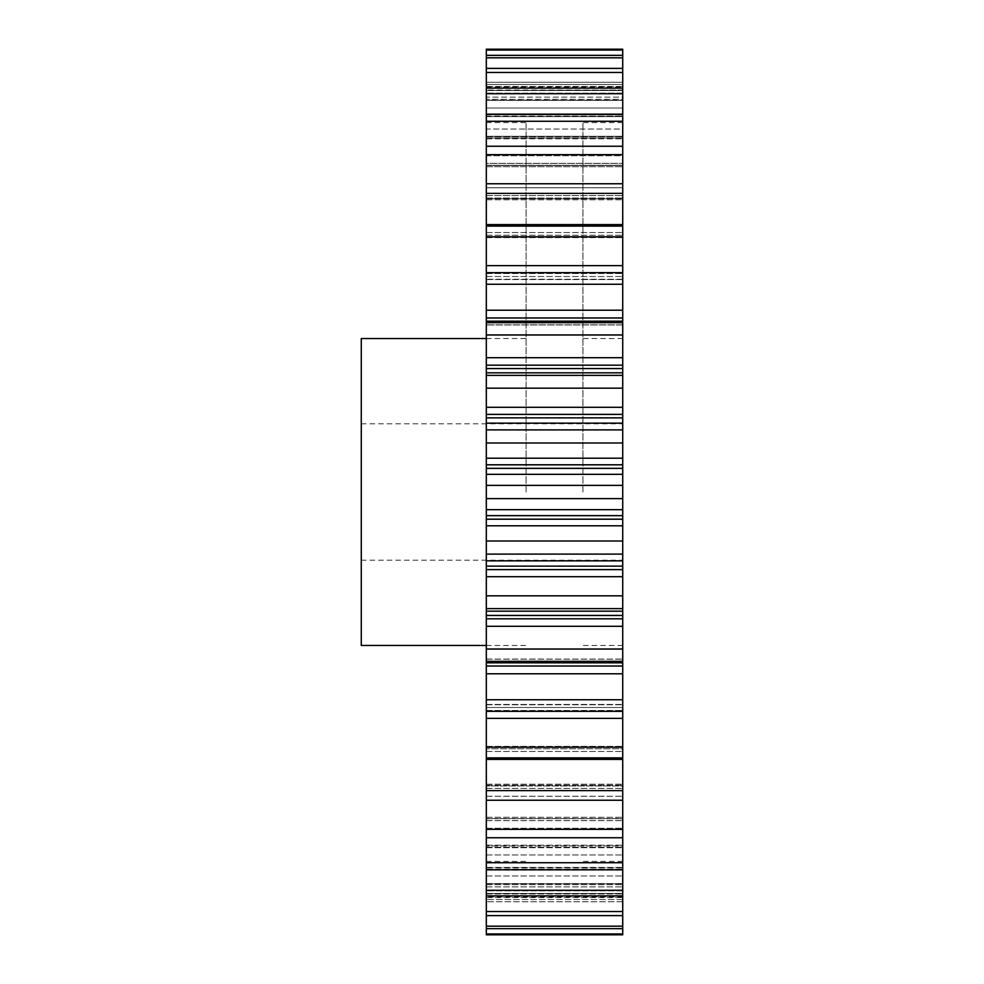<?xml version="1.0" encoding="UTF-8"?>
<svg xmlns="http://www.w3.org/2000/svg" width="984" height="984" viewBox="0 0 984 984"><rect width="100%" height="100%" fill="white"/><g stroke="black" fill="none" stroke-linecap="round" stroke-linejoin="round"><path stroke-width="0.74" stroke-dasharray="4.92 3.69" d="M526.096 492L526.096 122.582L526.096 492M622.724 498.605L486.317 498.605L486.317 122.582L486.317 492L486.317 485.395L622.724 485.395L622.724 861.418L622.724 492L622.724 509.675L486.317 509.675L486.317 934.8M582.934 492L582.934 122.582L582.934 492M361.276 645.455L361.276 338.545M486.317 759.414L622.724 759.414L622.724 911.516L486.317 911.516M486.317 875.194L486.317 895.883L486.317 875.194M622.724 759.414L622.724 746.979L622.724 757.889L622.724 747.188L486.317 747.188M486.317 718.381L622.724 718.381L622.724 699.747L486.317 699.747M486.317 673.782L622.724 673.782L622.724 666.02L486.317 666.02M486.317 626.304L622.724 626.304L622.724 618.825L486.317 618.825M486.317 576.71L622.724 576.71L622.724 569.625L486.317 569.625M486.317 525.788L622.724 525.788L622.724 519.195L486.317 519.195M486.317 464.805L622.724 464.805L622.724 458.212L486.317 458.212L486.317 485.395M486.317 414.375L622.724 414.375L622.724 407.29L486.317 407.29L486.317 458.212M486.317 365.175L622.724 365.175L622.724 357.696L486.317 357.696L486.317 407.29M486.317 317.98L622.724 317.98L622.724 310.218L486.317 310.218L486.317 357.696M622.724 310.218L622.724 265.618L486.317 265.618L486.317 310.218M622.724 265.618L622.724 224.586L486.317 224.586L486.317 265.618M622.724 195.595L622.724 183.75L622.724 198.817L622.724 183.75L486.317 183.75L486.317 199.801L486.317 183.75L486.317 198.817L622.724 198.817L622.724 195.595L622.724 199.801L622.724 198.817L486.317 198.817L486.317 199.801L622.724 199.801L486.317 199.801L486.317 198.03L622.724 198.03L486.317 198.03L486.317 195.595L622.724 195.595L486.317 195.595L486.317 187.76L622.724 187.76L622.724 195.595M622.724 163.356L622.724 146.247L622.724 165.226L622.724 146.247L486.317 146.247L486.317 166.69L486.317 146.247L486.317 165.226L622.724 165.226L622.724 163.356L622.724 166.69L622.724 165.226L486.317 165.226L486.317 166.69L622.724 166.69L486.317 166.69L486.317 165.435L622.724 165.435L486.317 165.435L486.317 163.356L622.724 163.356L486.317 163.356L486.317 155.743L622.724 155.743L622.724 163.356M622.724 136.296L622.724 114.205L622.724 136.801L622.724 114.205L486.317 114.205L486.317 138.818L486.317 114.205L486.317 136.801L622.724 136.801L622.724 138.818L622.724 136.296L622.724 138.818L622.724 136.801L486.317 136.801L486.317 138.818L622.724 138.818L486.317 138.818L486.317 138.006L622.724 138.006L486.317 138.006L486.317 136.296L622.724 136.296L486.317 136.296L486.317 129.027L622.724 129.027L622.724 136.296M622.724 114.845L622.724 88.117L622.724 113.972L622.724 88.117L486.317 88.117L486.317 116.616L486.317 88.117L486.317 113.972L622.724 113.972L622.724 116.616L622.724 113.972L486.317 113.972L486.317 116.616L622.724 116.616L486.317 116.616L622.724 116.149L486.317 116.149L486.317 114.845L622.724 114.845L486.317 114.845L486.317 108.031L622.724 108.031L622.724 114.845M486.317 72.484L622.724 72.484L622.724 108.031L486.317 108.031L486.317 68.388L486.317 100.43L486.317 68.388L486.317 97.109L622.724 97.109L622.724 68.388L622.724 100.43L622.724 97.109L486.317 97.109L486.317 100.43L622.724 100.43L486.317 100.43L622.724 100.22L486.317 100.22L486.317 99.335L622.724 99.335L622.724 68.388L486.317 68.388M486.317 928.65L486.317 893.472L486.317 928.65L622.724 928.65L622.724 926.165L486.317 926.165M486.317 55.35L486.317 90.528L486.317 55.35L486.317 86.469L622.724 86.469L622.724 55.35L622.724 90.528L622.724 86.469L486.317 86.469L486.317 90.528L622.724 90.528L486.317 90.528L622.724 90.479L486.317 90.479L622.724 90.024L622.724 55.35L486.317 55.35L486.317 99.335L622.724 99.335L622.724 93.099L486.317 93.099L622.724 93.099L622.724 55.35M486.317 49.2L486.317 90.024L622.724 90.024L622.724 84.452L486.317 84.452L622.724 84.452L622.724 49.2L622.724 82.225L622.724 49.2L486.317 49.2M486.317 93.738L486.317 129.027L622.724 129.027L622.724 93.738L486.317 93.738L486.317 88.117M486.317 121.29L486.317 155.743L622.724 155.743L622.724 121.29L486.317 121.29L486.317 114.205M486.317 154.672L486.317 187.76L622.724 187.76L622.724 154.672L486.317 154.672L486.317 146.247M622.724 224.586L622.724 193.381L486.317 193.381L486.317 183.75M486.317 193.381L486.317 224.586M486.317 498.605L486.317 509.675M486.317 492L486.317 861.418L486.317 492M622.724 934.8L622.724 896.941L622.724 934.8L622.724 933.976L486.317 933.976M622.724 893.521L622.724 928.65L622.724 893.472L486.317 893.521L622.724 893.521M622.724 911.516L622.724 926.165M622.724 883.78L622.724 884.665L622.724 883.78L486.317 883.78L622.724 883.78M622.724 845.994L622.724 847.704L622.724 845.994L486.317 845.994L622.724 845.994M622.724 818.565L622.724 820.644L622.724 818.565L486.317 818.565L622.724 818.565M622.724 785.97L622.724 788.405L622.724 785.97L486.317 785.97L622.724 785.97M622.724 748.75L622.724 746.376L622.724 748.75L486.317 748.75L622.724 748.75M622.724 718.381L622.724 747.188M622.724 707.484L622.724 704.446L622.724 707.484L486.317 707.484L622.724 707.484M622.724 673.782L622.724 699.747M486.317 662.81L622.724 662.81L622.724 666.02M622.724 662.81L622.724 659.059L622.724 661.592L622.724 659.059L622.724 661.592L486.317 661.592M622.724 626.304L622.724 661.592M486.317 615.443L622.724 615.443L622.724 618.825M622.724 615.443L622.724 610.941L486.317 611.187M622.724 576.71L622.724 611.187M486.317 566.132L622.724 566.132L622.724 569.625M622.724 566.132L622.724 560.855L486.317 560.855M622.724 525.788L622.724 560.855M486.317 515.653L622.724 515.653L622.724 519.195M622.724 515.653L622.724 509.675M486.317 474.325L622.724 474.325L622.724 485.395M622.724 474.325L622.724 468.347L486.317 468.347M622.724 464.805L622.724 468.347M486.317 423.145L622.724 423.145L622.724 458.212M622.724 423.145L622.724 417.868L486.317 417.868M622.724 414.375L622.724 417.868M622.724 365.175L622.724 373.059L486.317 373.059L622.724 372.813L622.724 407.29M622.724 317.98L622.724 324.941L486.317 324.941L622.724 324.941L622.724 322.408L622.724 357.696M622.724 279.247L622.724 272.666L622.724 279.554L622.724 273.515L622.724 279.554L486.317 279.247L622.724 279.247M622.724 237.021L622.724 226.111L622.724 237.624L622.724 232.507L622.724 237.624L486.317 237.021L622.724 237.021M622.724 193.381L622.724 183.75M622.724 154.672L622.724 146.247M622.724 121.29L622.724 114.205M622.724 93.738L622.724 88.117M622.724 72.484L622.724 68.388M622.724 82.225L622.724 87.059L622.724 82.225L486.317 82.225L622.724 82.225M622.724 928.65L622.724 933.976M622.724 896.941L486.317 896.941M622.724 915.612L486.317 915.612M622.724 895.883L486.317 895.883M622.724 890.262L486.317 890.262M622.724 869.794L486.317 869.794M622.724 862.71L486.317 862.71M622.724 837.753L486.317 837.753M622.724 829.327L486.317 829.327M622.724 800.25L486.317 800.25M622.724 790.619L486.317 790.619M622.724 757.889L486.317 757.889M622.724 711.334L486.317 711.334M622.724 661.322L486.317 661.322M622.724 649.034L486.317 649.034M622.724 608.641L486.317 608.641M622.724 595.837L486.317 595.837M622.724 554.115L486.317 554.115M622.724 540.991L486.317 540.991M622.724 443.009L486.317 443.009M622.724 429.885L486.317 429.885M622.724 388.163L486.317 388.163M622.724 375.359L486.317 375.359M622.724 334.966L486.317 334.966M622.724 322.678L486.317 322.678M622.724 284.253L486.317 284.253M622.724 272.666L486.317 272.666M622.724 236.812L486.317 236.812M622.724 226.111L486.317 226.111M622.724 57.835L486.317 57.835M622.724 50.024L486.317 50.024M361.276 492L361.276 560.203L361.276 492M486.317 875.969L622.724 875.969L486.317 875.969M486.317 854.973L622.724 854.973L486.317 854.973M486.317 828.257L622.724 828.257L486.317 828.257M486.317 796.24L622.724 796.24L486.317 796.24M486.317 273.515L622.724 273.515L486.317 273.515M486.317 232.507L622.724 232.507L486.317 232.507M622.724 901.774L486.317 901.774L622.724 901.774M622.724 899.548L486.317 899.548L622.724 899.548M486.317 893.976L622.724 893.976L486.317 893.976M486.317 897.531L622.724 897.531L486.317 897.531M622.724 890.901L486.317 890.901L622.724 890.901M486.317 884.665L622.724 884.665L486.317 884.665M486.317 886.891L622.724 886.891L486.317 886.891M486.317 869.155L622.724 869.155L486.317 869.155M622.724 867.851L486.317 867.851L622.724 867.851M486.317 870.028L622.724 870.028L486.317 870.028M486.317 847.704L622.724 847.704L486.317 847.704M486.317 847.199L622.724 847.199L486.317 847.199M486.317 820.644L622.724 820.644L486.317 820.644M486.317 818.774L622.724 818.774L486.317 818.774M486.317 788.405L622.724 788.405L486.317 788.405M486.317 785.183L622.724 785.183L486.317 785.183M486.317 751.493L622.724 751.493L486.317 751.493M486.317 746.979L622.724 746.979L486.317 746.979M486.317 710.485L622.724 710.485L486.317 710.485M486.317 704.753L622.724 704.753L486.317 704.753M486.317 659.169L622.724 659.169L486.317 659.169M486.317 610.953L622.724 610.953L486.317 610.941M622.724 324.831L486.317 324.831L622.724 324.831M486.317 276.516L622.724 276.516L486.317 276.516M486.317 235.25L622.724 235.25L486.317 235.25M486.317 87.059L622.724 87.059M622.724 321.19L486.317 321.19M622.724 368.557L486.317 368.557M486.317 122.582L526.096 122.582M622.724 645.455L582.934 645.455M622.724 122.582L582.934 122.582M361.276 423.796L622.724 423.796M486.317 645.455L526.096 645.455M622.724 322.408L486.317 322.408M622.724 372.813L486.317 372.813M486.317 893.472L622.724 893.472L486.317 893.472M486.317 883.571L622.724 883.571L486.317 883.571M486.317 867.384L622.724 867.384L486.317 867.384M486.317 845.182L622.724 845.182L486.317 845.182M486.317 817.31L622.724 817.31L486.317 817.31M486.317 784.199L622.724 784.199L486.317 784.199M486.317 746.376L622.724 746.376L486.317 746.376M486.317 704.446L622.724 704.446L486.317 704.446M486.317 659.059L622.724 659.059L486.317 659.059M486.317 279.554L622.724 279.554L486.317 279.554M486.317 237.624L622.724 237.624L486.317 237.624M486.317 338.545L526.096 338.545M361.276 560.203L622.724 560.203M622.724 861.418L582.934 861.418M622.724 338.545L582.934 338.545M486.317 861.418L526.096 861.418"/><path stroke-width="1.48" d="M486.317 338.545L361.276 338.545L361.276 645.455L486.317 645.455M622.724 699.747L486.317 699.747L486.317 666.02L622.724 666.02L622.724 933.976L486.317 933.976L486.317 934.8L622.724 934.8L486.317 934.8M486.317 933.976L486.317 699.747M486.317 666.02L486.317 49.2L622.724 49.2L622.724 50.024L486.317 50.024M486.317 224.586L622.724 224.586L622.724 50.024M622.724 224.586L622.724 236.812L486.317 236.812M486.317 265.618L622.724 265.618L622.724 236.812M622.724 265.618L622.724 284.253L486.317 284.253M486.317 310.218L622.724 310.218L622.724 284.253M622.724 310.218L622.724 317.98L486.317 317.98M486.317 321.19L622.724 321.19L622.724 317.98M622.724 321.19L622.724 322.408L486.317 322.408M486.317 357.696L622.724 357.696L622.724 322.408M622.724 357.696L622.724 365.175L486.317 365.175M486.317 368.557L622.724 368.557L622.724 365.175M622.724 368.557L622.724 372.813L486.317 372.813M486.317 407.29L622.724 407.29L622.724 372.813M622.724 407.29L622.724 414.375L486.317 414.375M486.317 417.868L622.724 417.868L622.724 414.375M622.724 417.868L622.724 423.145L486.317 423.145M486.317 458.212L622.724 458.212L622.724 423.145M622.724 458.212L622.724 464.805L486.317 464.805M486.317 468.347L622.724 468.347L622.724 464.805M622.724 468.347L622.724 474.325L486.317 474.325M486.317 509.675L622.724 509.675L622.724 474.325M622.724 509.675L622.724 515.653L486.317 515.653M486.317 519.195L622.724 519.195L622.724 515.653M622.724 519.195L622.724 525.788L486.317 525.788M486.317 560.855L622.724 560.855L622.724 525.788M622.724 560.855L622.724 566.132L486.317 566.132M486.317 569.625L622.724 569.625L622.724 566.132M622.724 569.625L622.724 576.71L486.317 576.71M486.317 618.825L622.724 618.825L622.724 576.71M622.724 618.825L622.724 626.304L486.317 626.304M622.724 666.02L622.724 626.304M622.724 933.976L622.724 934.8M622.724 55.35L486.317 55.35M622.724 57.835L486.317 57.835M622.724 68.388L486.317 68.388M622.724 72.484L486.317 72.484M622.724 88.117L486.317 88.117M622.724 93.738L486.317 93.738M622.724 114.205L486.317 114.205M622.724 121.29L486.317 121.29M622.724 146.247L486.317 146.247M622.724 154.672L486.317 154.672M622.724 183.75L486.317 183.75M622.724 193.381L486.317 193.381M622.724 226.111L486.317 226.111M622.724 272.666L486.317 272.666M622.724 322.678L486.317 322.678M622.724 334.966L486.317 334.966M622.724 375.359L486.317 375.359M622.724 388.163L486.317 388.163M622.724 429.885L486.317 429.885M622.724 443.009L486.317 443.009M622.724 485.395L486.317 485.395M622.724 498.605L486.317 498.605M622.724 540.991L486.317 540.991M622.724 554.115L486.317 554.115M622.724 595.837L486.317 595.837M622.724 608.641L486.317 608.641M622.724 649.034L486.317 649.034M622.724 661.322L486.317 661.322M622.724 711.334L486.317 711.334M622.724 747.188L486.317 747.188M622.724 757.889L486.317 757.889M622.724 790.619L486.317 790.619M622.724 800.25L486.317 800.25M622.724 829.327L486.317 829.327M622.724 837.753L486.317 837.753M622.724 862.71L486.317 862.71M622.724 869.794L486.317 869.794M622.724 890.262L486.317 890.262M622.724 895.883L486.317 895.883M622.724 911.516L486.317 911.516M622.724 915.612L486.317 915.612M622.724 926.165L486.317 926.165M622.724 928.65L486.317 928.65M622.724 759.414L486.317 759.414M622.724 718.381L486.317 718.381M622.724 673.782L486.317 673.782M622.724 662.81L486.317 662.81M622.724 615.443L486.317 615.443M622.724 661.592L486.317 661.592M622.724 611.187L486.317 611.187"/></g></svg>
